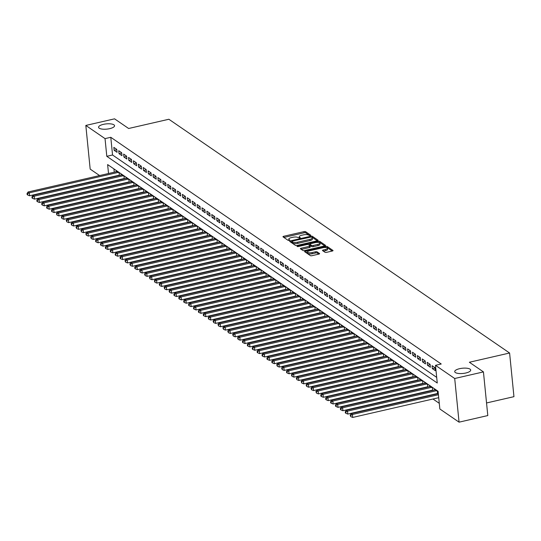 <?xml version="1.0" encoding="UTF-8"?>
<svg xmlns="http://www.w3.org/2000/svg" width="541" height="541" viewBox="0 0 541 541"><rect width="100%" height="100%" fill="white"/><g stroke="black" fill="none" stroke-linecap="round" stroke-linejoin="round"><path stroke-width="0.81" d="M310.277 235.612L310.73 235.2L305.624 231.697A1.231 0.406 -5.7 0 0 304.015 231.622L283.707 236.289A1.231 0.406 -5.7 0 0 282.963 236.742A1.231 0.406 -5.7 0 0 283.058 236.877L288.164 240.38L289.814 240.109L289.083 239.562A3.943 1.292 -5.7 0 1 288.772 239.129A3.943 1.292 -5.7 0 1 291.159 237.682L292.85 237.289A3.943 1.292 -5.7 0 1 297.996 237.519L299.782 238.02L300.309 237.702L299.579 237.154A3.943 1.292 -5.7 0 1 299.268 236.715A3.943 1.292 -5.7 0 1 301.648 235.267L303.339 234.882A3.943 1.292 -5.7 0 1 308.492 235.105L310.277 235.612M459.573 368.692A8.034 2.631 -5.7 0 0 454.717 371.64A8.034 2.631 -5.7 0 0 465.842 372.992A8.034 2.631 -5.7 0 0 470.697 370.044A8.034 2.631 -5.7 0 0 459.573 368.692M103.419 124.356A8.034 2.631 -5.7 0 0 98.563 127.304A8.034 2.631 -5.7 0 0 109.688 128.657A8.034 2.631 -5.7 0 0 114.543 125.708A8.034 2.631 -5.7 0 0 103.419 124.356M324.992 252.262A1.231 0.406 -5.7 0 0 326.595 252.336L332.296 251.024A1.231 0.406 -5.7 0 0 333.04 250.571A1.231 0.406 -5.7 0 0 332.945 250.436L327.271 246.547A1.231 0.406 -5.7 0 0 325.662 246.473L305.354 251.139A1.231 0.406 -5.7 0 0 304.61 251.592A1.231 0.406 -5.7 0 0 304.711 251.727L310.378 255.616A1.231 0.406 -5.7 0 0 311.988 255.69L318.872 254.108A1.231 0.406 -5.7 0 0 319.616 253.655A1.231 0.406 -5.7 0 0 319.515 253.519L317.094 251.856A1.231 0.406 -5.7 0 0 315.484 251.781L312.069 252.566A3.293 1.075 -5.7 0 1 307.504 252.011A3.293 1.075 -5.7 0 1 309.499 250.808L322.869 247.737A3.293 1.075 -5.7 0 1 327.433 248.292A3.293 1.075 -5.7 0 1 325.439 249.496L323.207 250.01A1.231 0.406 -5.7 0 0 322.463 250.463A1.231 0.406 -5.7 0 0 322.564 250.598L324.992 252.262M99.598 175.561L90.178 169.096L85.823 125.438L114.557 118.837L128.63 128.494L168.86 119.257L509.595 353.009L469.365 362.254L483.438 371.904L454.704 378.504L459.059 422.163L439.847 408.982L438.082 391.278L107.625 164.579L108.518 173.512M85.823 125.438L105.035 138.618L106.8 156.315L437.256 383.021L435.491 365.324L454.704 378.504M435.491 365.324L441.233 364.005L110.783 137.299L105.035 138.618M317.351 240.772A1.231 0.406 -5.7 0 0 318.094 240.319A1.231 0.406 -5.7 0 0 318 240.184L312.326 236.295A1.231 0.406 -5.7 0 0 310.717 236.221L290.409 240.887A1.231 0.406 -5.7 0 0 289.665 241.34A1.231 0.406 -5.7 0 0 289.766 241.475L295.433 245.364A1.231 0.406 -5.7 0 0 297.043 245.438L317.351 240.772M319.799 241.421L325.472 245.31A1.231 0.406 -5.7 0 1 325.567 245.445A1.231 0.406 -5.7 0 1 324.823 245.898L304.515 250.564A1.231 0.406 -5.7 0 1 302.906 250.49L300.478 248.826A1.231 0.406 -5.7 0 1 300.383 248.691A1.231 0.406 -5.7 0 1 301.127 248.238L309.364 246.344A1.231 0.406 -5.7 0 0 310.108 245.898A1.231 0.406 -5.7 0 0 310.013 245.756L308.404 244.654A1.231 0.406 -5.7 0 0 306.794 244.586L298.219 246.554L297.023 246.405L297.543 246.094L318.189 241.347A1.231 0.406 -5.7 0 1 319.799 241.421L319.92 242.598L324.749 245.918M436.783 393.645L437.162 393.909M431.887 390.291L432.266 390.548M426.991 386.93L427.37 387.187M422.095 383.569L422.474 383.833M417.199 380.215L417.578 380.472M412.303 376.854L412.682 377.111M407.414 373.493L407.786 373.757M402.518 370.139L402.889 370.396M397.621 366.778L397.993 367.035M392.725 363.424L393.097 363.68M387.829 360.063L388.201 360.32M382.933 356.702L383.312 356.959M378.037 353.347L378.416 353.604M373.141 349.986L373.52 350.243M368.245 346.625L368.624 346.889M363.349 343.271L363.728 343.528M358.453 339.91L358.832 340.167M353.557 336.549L353.936 336.813M348.661 333.195L349.04 333.452M343.765 329.834L344.144 330.091M338.869 326.473L339.248 326.737M333.98 323.119L334.352 323.376M329.084 319.758L329.455 320.015M324.187 316.397L324.559 316.661M319.291 313.043L319.663 313.3M314.395 309.682L314.767 309.939M309.499 306.328L309.878 306.585M304.603 302.967L304.982 303.224M299.707 299.606L300.086 299.863M294.811 296.252L295.19 296.509M289.915 292.891L290.294 293.148M285.019 289.53L285.398 289.793M280.123 286.175L280.502 286.432M275.227 282.815L275.606 283.071M270.331 279.454L270.71 279.717M265.435 276.099L265.814 276.356M260.546 272.738L260.918 272.995M255.65 269.377L256.021 269.641M250.754 266.023L251.125 266.28M245.857 262.662L246.229 262.919M240.961 259.308L241.333 259.565M236.065 255.947L236.444 256.204M231.169 252.586L231.548 252.843M226.273 249.232L226.652 249.489M221.377 245.871L221.756 246.128M216.481 242.51L216.86 242.767M211.585 239.156L211.964 239.413M206.689 235.795L207.068 236.052M201.793 232.434L202.172 232.698M196.897 229.08L197.276 229.337M192.001 225.719L192.38 225.976M187.105 222.358L187.484 222.621M182.216 219.004L182.588 219.261M177.32 215.643L177.691 215.9M172.423 212.282L172.795 212.545M167.527 208.927L167.899 209.184M162.631 205.566L163.003 205.823M157.735 202.212L158.114 202.469M152.839 198.851L153.218 199.108M147.943 195.49L148.322 195.747M143.047 192.136L143.426 192.393M138.151 188.775L138.53 189.032M133.255 185.414L133.634 185.671M128.359 182.06L128.738 182.317M123.463 178.699L123.842 178.956M116.775 149.384L113.84 147.368L114.131 150.317L117.072 152.332L116.775 149.384M121.671 152.738L118.736 150.723L119.027 153.671L121.968 155.686L121.671 152.738M126.567 156.099L123.632 154.084L123.923 157.032L126.864 159.047L126.567 156.099M131.463 159.453L128.528 157.438L128.819 160.393L131.761 162.408L131.463 159.453M136.359 162.814L133.424 160.799L133.715 163.747L136.657 165.762L136.359 162.814M141.255 166.175L138.32 164.16L138.611 167.108L141.546 169.123L141.255 166.175M146.151 169.529L143.216 167.514L143.507 170.469L146.442 172.484L146.151 169.529M151.047 172.89L148.106 170.875L148.403 173.823L151.338 175.839L151.047 172.89M155.943 176.251L153.002 174.236L153.299 177.184L156.234 179.199L155.943 176.251M160.839 179.605L157.898 177.59L158.195 180.545L161.13 182.56L160.839 179.605M165.735 182.966L162.794 180.951L163.091 183.899L166.026 185.915L165.735 182.966M170.631 186.327L167.69 184.312L167.987 187.26L170.922 189.276L170.631 186.327M175.521 189.681L172.586 187.666L172.883 190.621L175.818 192.63L175.521 189.681M180.417 193.042L177.482 191.027L177.779 193.976L180.714 195.991L180.417 193.042M185.313 196.403L182.378 194.388L182.675 197.337L185.61 199.352L185.313 196.403M190.209 199.757L187.274 197.742L187.565 200.691L190.506 202.706L190.209 199.757M195.105 203.118L192.17 201.103L192.461 204.052L195.402 206.067L195.105 203.118M200.001 206.479L197.066 204.464L197.357 207.413L200.298 209.428L200.001 206.479M204.897 209.834L201.962 207.818L202.253 210.767L205.195 212.782L204.897 209.834M209.793 213.195L206.858 211.179L207.149 214.128L210.091 216.143L209.793 213.195M214.689 216.549L211.754 214.534L212.045 217.489L214.98 219.504L214.689 216.549M219.585 219.91L216.65 217.895L216.941 220.843L219.876 222.858L219.585 219.91M224.481 223.271L221.54 221.255L221.837 224.204L224.772 226.219L224.481 223.271M229.377 226.625L226.436 224.61L226.733 227.565L229.668 229.58L229.377 226.625M234.273 229.986L231.332 227.971L231.629 230.919L234.564 232.934L234.273 229.986M239.169 233.347L236.228 231.332L236.525 234.28L239.46 236.295L239.169 233.347M244.065 236.701L241.124 234.686L241.421 237.641L244.356 239.656L244.065 236.701M248.955 240.062L246.02 238.047L246.317 240.995L249.252 243.01L248.955 240.062M253.851 243.423L250.916 241.408L251.213 244.356L254.148 246.371L253.851 243.423M258.747 246.777L255.812 244.762L256.109 247.71L259.044 249.726L258.747 246.777M263.643 250.138L260.708 248.123L260.999 251.071L263.94 253.087L263.643 250.138M268.539 253.499L265.604 251.484L265.895 254.432L268.836 256.448L268.539 253.499M273.435 256.853L270.5 254.838L270.791 257.786L273.732 259.802L273.435 256.853M278.331 260.214L275.396 258.199L275.687 261.147L278.629 263.163L278.331 260.214M283.227 263.575L280.292 261.56L280.583 264.508L283.525 266.524L283.227 263.575M288.123 266.929L285.188 264.914L285.479 267.863L288.414 269.878L288.123 266.929M293.019 270.29L290.084 268.275L290.375 271.224L293.31 273.239L293.019 270.29M297.915 273.645L294.973 271.629L295.271 274.585L298.206 276.6L297.915 273.645M302.811 277.006L299.87 274.99L300.167 277.939L303.102 279.954L302.811 277.006M307.707 280.366L304.766 278.351L305.063 281.3L307.998 283.315L307.707 280.366M312.603 283.721L309.662 281.705L309.959 284.661L312.894 286.676L312.603 283.721M317.499 287.082L314.558 285.066L314.855 288.015L317.79 290.03L317.499 287.082M322.389 290.443L319.454 288.427L319.751 291.376L322.686 293.391L322.389 290.443M327.285 293.797L324.35 291.782L324.647 294.737L327.582 296.752L327.285 293.797M332.181 297.158L329.246 295.143L329.543 298.091L332.478 300.106L332.181 297.158M337.077 300.519L334.142 298.504L334.433 301.452L337.374 303.467L337.077 300.519M341.973 303.873L339.038 301.858L339.329 304.806L342.27 306.821L341.973 303.873M346.869 307.234L343.934 305.219L344.225 308.167L347.166 310.182L346.869 307.234M351.765 310.595L348.83 308.58L349.121 311.528L352.063 313.543L351.765 310.595M356.661 313.949L353.726 311.934L354.017 314.882L356.959 316.898L356.661 313.949M361.557 317.31L358.622 315.295L358.913 318.243L361.855 320.258L361.557 317.31M366.453 320.664L363.518 318.649L363.809 321.604L366.744 323.619L366.453 320.664M371.349 324.025L368.407 322.01L368.705 324.958L371.64 326.974L371.349 324.025M376.245 327.386L373.304 325.371L373.601 328.319L376.536 330.335L376.245 327.386M381.141 330.74L378.2 328.725L378.497 331.68L381.432 333.696L381.141 330.74M386.037 334.101L383.096 332.086L383.393 335.035L386.328 337.05L386.037 334.101M390.933 337.462L387.992 335.447L388.289 338.395L391.224 340.411L390.933 337.462M395.829 340.816L392.888 338.801L393.185 341.756L396.12 343.772L395.829 340.816M400.719 344.177L397.784 342.162L398.081 345.111L401.016 347.126L400.719 344.177M405.615 347.538L402.68 345.523L402.977 348.472L405.912 350.487L405.615 347.538M410.511 350.893L407.576 348.877L407.867 351.833L410.808 353.841L410.511 350.893M415.407 354.254L412.472 352.238L412.763 355.187L415.704 357.202L415.407 354.254M420.303 357.615L417.368 355.599L417.659 358.548L420.6 360.563L420.303 357.615M425.199 360.969L422.264 358.953L422.555 361.902L425.497 363.917L425.199 360.969M430.095 364.33L427.16 362.314L427.451 365.263L430.393 367.278L430.095 364.33M434.991 367.691L432.056 365.675L432.347 368.624L435.289 370.639L434.991 367.691M110.783 137.299L112.548 154.996L436.688 377.375M119.656 184.055L120.034 184.312M124.552 187.416L124.93 187.673M129.448 190.77L129.826 191.034M134.344 194.131L134.723 194.388M139.24 197.492L139.619 197.749M144.136 200.846L144.515 201.11M149.032 204.207L149.411 204.464M153.928 207.568L154.307 207.825M158.824 210.922L159.203 211.186M163.72 214.283L164.099 214.54M168.616 217.644L168.988 217.901M173.512 220.999L173.884 221.255M178.408 224.359L178.78 224.616M183.304 227.72L183.676 227.977M188.2 231.075L188.572 231.332M193.09 234.436L193.468 234.693M197.986 237.797L198.364 238.054M202.882 241.151L203.26 241.408M207.778 244.512L208.157 244.769M212.674 247.866L213.053 248.13M217.57 251.227L217.949 251.484M222.466 254.588L222.845 254.845M227.362 257.942L227.741 258.206M232.258 261.303L232.637 261.56M237.154 264.664L237.533 264.921M242.05 268.018L242.422 268.282M246.946 271.379L247.318 271.636M251.842 274.74L252.214 274.997M256.738 278.094L257.11 278.351M261.634 281.455L262.006 281.712M266.524 284.816L266.902 285.073M271.42 288.17L271.798 288.427M276.316 291.531L276.694 291.788M281.212 294.886L281.591 295.149M286.108 298.247L286.487 298.504M291.004 301.608L291.383 301.864M295.9 304.962L296.279 305.225M300.796 308.323L301.175 308.58M305.692 311.684L306.071 311.941M310.588 315.038L310.967 315.302M315.484 318.399L315.856 318.656M320.38 321.76L320.752 322.017M325.276 325.114L325.648 325.371M330.172 328.475L330.544 328.732M335.068 331.836L335.44 332.093M339.958 335.19L340.336 335.447M344.854 338.551L345.232 338.808M349.75 341.912L350.128 342.169M354.646 345.266L355.024 345.523M359.542 348.627L359.921 348.884M364.438 351.981L364.817 352.245M369.334 355.342L369.713 355.599M374.23 358.703L374.609 358.96M379.126 362.057L379.505 362.321M384.022 365.418L384.401 365.675M388.918 368.779L389.29 369.036M393.814 372.134L394.186 372.397M398.71 375.495L399.082 375.752M403.606 378.856L403.978 379.113M408.502 382.21L408.874 382.467M413.392 385.571L413.77 385.828M418.288 388.932L418.666 389.189M423.184 392.286L423.562 392.543M428.08 395.647L428.458 395.904M432.976 399.008L439.285 403.329M113.935 168.907L114.266 172.194M114.672 176.238L114.706 176.576M115.105 180.62L115.138 180.958M118.567 175.338L118.946 175.602M116.274 171.734L116.193 170.963L119.135 172.978L119.385 175.5M121.164 175.088L121.089 174.324L124.031 176.339L124.281 178.855M126.06 178.449L125.985 177.678L128.92 179.693L129.177 182.216M130.956 181.803L130.881 181.039L133.816 183.054L134.073 185.577M135.852 185.164L135.777 184.4L138.712 186.415L138.969 188.931M140.748 188.525L140.674 187.754L143.608 189.769L143.859 192.292M145.644 191.879L145.57 191.115L148.505 193.13L148.755 195.653M150.54 195.24L150.466 194.476L153.401 196.491L153.651 199.007M155.436 198.601L155.362 197.83L158.297 199.845L158.547 202.368M160.332 201.955L160.258 201.191L163.193 203.206L163.443 205.729M165.228 205.316L165.154 204.552L168.089 206.567L168.339 209.083M170.124 208.677L170.043 207.906L172.985 209.922L173.235 212.444M175.02 212.031L174.939 211.267L177.881 213.282L178.131 215.798M179.916 215.392L179.835 214.621L182.777 216.637L183.027 219.159M184.812 218.753L184.731 217.982L187.673 219.998L187.923 222.52M189.708 222.108L189.627 221.343L192.569 223.359L192.819 225.874M194.598 225.469L194.523 224.698L197.465 226.713L197.715 229.235M199.494 228.823L199.419 228.059L202.354 230.074L202.611 232.596M204.39 232.184L204.315 231.42L207.25 233.435L207.507 235.95M209.286 235.545L209.211 234.774L212.146 236.789L212.403 239.311M214.182 238.899L214.108 238.135L217.042 240.15L217.293 242.672M219.078 242.26L219.004 241.496L221.938 243.511L222.189 246.027M223.974 245.621L223.9 244.85L226.835 246.865L227.085 249.387M228.87 248.975L228.796 248.211L231.731 250.226L231.981 252.748M233.766 252.336L233.692 251.572L236.627 253.587L236.877 256.103M238.662 255.697L238.588 254.926L241.523 256.941L241.773 259.464M243.558 259.051L243.477 258.287L246.419 260.302L246.669 262.825M248.454 262.412L248.373 261.648L251.315 263.663L251.565 266.179M253.35 265.773L253.269 265.002L256.211 267.017L256.461 269.54M258.246 269.127L258.165 268.363L261.107 270.378L261.357 272.894M263.142 272.488L263.061 271.717L266.003 273.732L266.253 276.255M268.032 275.849L267.957 275.078L270.899 277.093L271.149 279.616M272.928 279.203L272.853 278.439L275.788 280.454L276.045 282.97M277.824 282.564L277.749 281.793L280.684 283.809L280.941 286.331M282.72 285.918L282.645 285.154L285.58 287.17L285.837 289.692M287.616 289.279L287.541 288.515L290.476 290.531L290.727 293.046M292.512 292.64L292.438 291.87L295.372 293.885L295.623 296.407M297.408 295.995L297.334 295.23L300.269 297.246L300.519 299.768M302.304 299.356L302.23 298.591L305.165 300.607L305.415 303.122M307.2 302.717L307.126 301.946L310.061 303.961L310.311 306.483M312.096 306.071L312.022 305.307L314.957 307.322L315.207 309.844M316.992 309.432L316.918 308.668L319.853 310.683L320.103 313.198M321.888 312.793L321.807 312.022L324.749 314.037L324.999 316.559M326.784 316.147L326.703 315.383L329.645 317.398L329.895 319.914M331.68 319.508L331.599 318.744L334.541 320.759L334.791 323.275M336.576 322.869L336.495 322.098L339.437 324.113L339.687 326.636M341.466 326.223L341.391 325.459L344.333 327.474L344.583 329.99M346.362 329.584L346.287 328.813L349.222 330.828L349.479 333.351M351.258 332.945L351.183 332.174L354.118 334.189L354.375 336.712M356.154 336.299L356.079 335.535L359.014 337.55L359.271 340.066M361.05 339.66L360.975 338.889L363.91 340.904L364.161 343.427M365.946 343.014L365.872 342.25L368.806 344.265L369.057 346.788M370.842 346.375L370.768 345.611L373.703 347.626L373.953 350.142M375.738 349.736L375.664 348.965L378.599 350.981L378.849 353.503M380.634 353.09L380.56 352.326L383.495 354.341L383.745 356.864M385.53 356.451L385.456 355.687L388.391 357.702L388.641 360.218M390.426 359.812L390.352 359.041L393.287 361.057L393.537 363.579M395.322 363.167L395.241 362.402L398.183 364.418L398.433 366.94M400.218 366.528L400.137 365.763L403.079 367.779L403.329 370.294M405.114 369.888L405.033 369.118L407.975 371.133L408.225 373.655M410.01 373.243L409.929 372.478L412.871 374.494L413.121 377.009M414.906 376.604L414.825 375.833L417.767 377.848L418.017 380.37M419.796 379.965L419.721 379.194L422.656 381.209L422.913 383.731M424.692 383.319L424.617 382.555L427.552 384.57L427.809 387.085M429.588 386.68L429.513 385.909L432.448 387.924L432.705 390.446M434.484 390.034L434.409 389.27L437.344 391.285L437.595 393.807M486.542 402.964L513.95 396.668L509.595 353.009M483.438 371.904L487.799 415.562L459.059 422.163M109.356 181.938L109.018 182.019M104.494 178.915L104.122 178.658M108.924 177.556L108.957 177.894M112.548 154.996L106.8 156.315M114.131 150.317L116.809 149.701M119.027 153.671L121.705 153.062M123.923 157.032L126.601 156.417M128.819 160.393L131.497 159.778M133.715 163.747L136.393 163.132M138.611 167.108L141.289 166.493M143.507 170.469L146.185 169.854M148.403 173.823L151.081 173.208M153.299 177.184L155.97 176.569M158.195 180.545L160.866 179.93M163.091 183.899L165.762 183.284M167.987 187.26L170.658 186.645M172.883 190.621L175.555 190.006M177.779 193.976L180.451 193.36M182.675 197.337L185.347 196.721M187.565 200.691L190.243 200.082M192.461 204.052L195.139 203.436M197.357 207.413L200.035 206.797M202.253 210.767L204.931 210.158M207.149 214.128L209.827 213.512M212.045 217.489L214.723 216.873M216.941 220.843L219.619 220.228M221.837 224.204L224.515 223.589M226.733 227.565L229.404 226.95M231.629 230.919L234.3 230.304M236.525 234.28L239.196 233.665M241.421 237.641L244.092 237.026M246.317 240.995L248.988 240.38M251.213 244.356L253.885 243.741M256.109 247.71L258.781 247.102M260.999 251.071L263.677 250.456M265.895 254.432L268.573 253.817M270.791 257.786L273.469 257.178M275.687 261.147L278.365 260.532M280.583 264.508L283.261 263.893M285.479 267.863L288.157 267.254M290.375 271.224L293.053 270.608M295.271 274.585L297.949 273.969M300.167 277.939L302.838 277.323M305.063 281.3L307.734 280.684M309.959 284.661L312.63 284.045M314.855 288.015L317.526 287.399M319.751 291.376L322.422 290.76M324.647 294.737L327.319 294.121M329.543 298.091L332.215 297.476M334.433 301.452L337.111 300.837M339.329 304.806L342.007 304.198M344.225 308.167L346.903 307.552M349.121 311.528L351.799 310.913M354.017 314.882L356.695 314.274M358.913 318.243L361.591 317.628M363.809 321.604L366.487 320.989M368.705 324.958L371.383 324.35M373.601 328.319L376.279 327.704M378.497 331.68L381.168 331.065M383.393 335.035L386.064 334.419M388.289 338.395L390.96 337.78M393.185 341.756L395.856 341.141M398.081 345.111L400.753 344.495M402.977 348.472L405.649 347.856M407.867 351.833L410.545 351.217M412.763 355.187L415.441 354.571M417.659 358.548L420.337 357.932M422.555 361.902L425.233 361.293M427.451 365.263L430.129 364.648M432.347 368.624L435.025 368.008M299.268 236.715L299.383 237.898A3.943 1.292 -5.7 0 0 299.437 238.074M288.772 239.129L288.894 240.305A3.943 1.292 -5.7 0 0 288.948 240.481M309.817 235.673L305.739 232.873A1.231 0.406 -5.7 0 0 304.137 232.806L283.897 237.452M291.842 241.766L290.598 242.05M317.276 240.792L312.448 237.472A1.231 0.406 -5.7 0 0 311.704 237.316M311.278 237.019L292.323 241.063L291.802 241.381L292.566 241.955A3.943 1.292 -5.7 0 0 297.719 242.179L309.898 239.379A3.943 1.292 -5.7 0 0 312.285 237.932A3.943 1.292 -5.7 0 0 311.974 237.499L311.278 237.019M291.971 242.449L291.87 241.475M312.285 237.932L312.4 239.115A3.943 1.292 -5.7 0 1 310.02 240.562L297.834 243.362A3.943 1.292 -5.7 0 1 292.688 243.132L291.991 242.652M301.317 249.401L309.479 247.528A1.231 0.406 -5.7 0 0 310.223 247.075A1.231 0.406 -5.7 0 0 310.128 246.939M308.566 244.769L309.912 244.458M317.912 244.383A3.293 1.075 -5.7 0 0 319.9 243.173A3.293 1.075 -5.7 0 0 315.335 242.618L310.629 243.7A1.231 0.406 -5.7 0 0 309.885 244.153A1.231 0.406 -5.7 0 0 309.979 244.289L311.589 245.398A1.231 0.406 -5.7 0 0 313.198 245.465L317.912 244.383L318.027 245.567A3.293 1.075 -5.7 0 0 320.022 244.356L319.9 243.173M310.067 245.181A1.231 0.406 -5.7 0 0 310 245.337A1.231 0.406 -5.7 0 0 310.101 245.472L309.979 244.289M318.027 245.567L313.32 246.649A1.231 0.406 -5.7 0 1 311.711 246.574L310.101 245.472M319.92 242.598A1.231 0.406 -5.7 0 0 318.649 242.469M327.433 248.292L327.548 249.469A3.293 1.075 -5.7 0 1 325.554 250.679L323.403 251.173M307.504 252.011L307.626 253.195A3.293 1.075 -5.7 0 0 312.184 253.749L312.069 252.566M318.798 254.128L317.209 253.032A1.231 0.406 -5.7 0 0 315.599 252.965L312.184 253.749M307.525 251.849L305.543 252.302M332.221 251.044L327.393 247.724A1.231 0.406 -5.7 0 0 326.196 247.589M117.052 171.551L28.091 191.981L29.315 192.819L29.606 195.768L119.351 175.162M27.537 193.8L27.05 193.462L27.165 194.638L27.659 194.976L27.537 193.8L29.315 192.819L118.276 172.39M27.05 193.462L28.091 191.981M29.606 195.768L27.659 194.976M121.948 174.912L32.987 195.342L34.211 196.18L34.502 199.129L124.247 178.523M32.433 197.154L31.946 196.823L32.061 197.999L32.555 198.337L32.433 197.154L34.211 196.18L123.172 175.751M31.946 196.823L32.987 195.342M34.502 199.129L32.555 198.337M126.844 178.266L37.877 198.696L39.101 199.534L39.398 202.49L129.143 181.877M37.329 200.515L36.842 200.177L36.957 201.36L37.451 201.692L37.329 200.515L39.101 199.534L128.068 179.105M36.842 200.177L37.877 198.696M39.398 202.49L37.451 201.692M131.74 181.627L42.773 202.057L43.997 202.895L44.294 205.844L134.04 185.238M42.225 203.869L41.738 203.538L41.853 204.714L42.347 205.053L42.225 203.869L43.997 202.895L132.964 182.466M41.738 203.538L42.773 202.057M44.294 205.844L42.347 205.053M136.636 184.988L47.669 205.418L48.893 206.256L49.19 209.205L138.936 188.593M47.121 207.23L46.634 206.892L46.749 208.075L47.243 208.413L47.121 207.23L48.893 206.256L137.86 185.827M46.634 206.892L47.669 205.418M49.19 209.205L47.243 208.413M141.532 188.342L52.565 208.772L53.789 209.61L54.086 212.566L143.825 191.954M52.017 210.591L51.53 210.253L51.645 211.436L52.132 211.768L52.017 210.591L53.789 209.61L142.756 189.181M51.53 210.253L52.565 208.772M54.086 212.566L52.132 211.768M146.428 191.703L57.461 212.133L58.685 212.971L58.983 215.92L148.721 195.315M56.913 213.945L56.426 213.614L57.028 215.129L56.913 213.945L58.685 212.971L147.646 192.542M56.426 213.614L57.461 212.133M58.983 215.92L57.028 215.129M151.318 195.064L62.357 215.494L63.581 216.332L63.879 219.281L153.617 198.669M61.809 217.306L61.322 216.968L61.924 218.49L61.809 217.306L63.581 216.332L152.542 195.903M61.322 216.968L62.357 215.494M63.879 219.281L61.924 218.49M156.214 198.419L67.253 218.848L68.477 219.687L68.775 222.642L158.513 202.03M66.705 220.667L66.212 220.329L66.82 221.844L66.705 220.667L68.477 219.687L157.438 199.257M66.212 220.329L67.253 218.848M68.775 222.642L66.82 221.844M161.11 201.779L72.149 222.209L73.373 223.048L73.671 225.996L163.409 205.391M71.601 224.021L71.108 223.69L71.716 225.205L71.601 224.021L73.373 223.048L162.334 202.618M71.108 223.69L72.149 222.209M73.671 225.996L71.716 225.205M166.006 205.134L77.045 225.563L78.269 226.409L78.56 229.357L168.305 208.745M76.497 227.382L76.004 227.044L76.612 228.559L76.497 227.382L78.269 226.409L167.23 205.979M76.004 227.044L77.045 225.563M78.56 229.357L76.612 228.559M170.902 208.495L81.941 228.924L83.165 229.763L83.456 232.711L173.201 212.106M81.393 230.743L80.9 230.405L81.508 231.92L81.393 230.743L83.165 229.763L172.126 209.333M80.9 230.405L81.941 228.924M83.456 232.711L81.508 231.92M175.798 211.856L86.837 232.285L88.061 233.124L88.352 236.072L178.097 215.467M86.29 234.097L85.796 233.766L86.404 235.281L86.29 234.097L88.061 233.124L177.022 212.694M85.796 233.766L86.837 232.285M88.352 236.072L86.404 235.281M180.694 215.21L91.733 235.639L92.957 236.485L93.248 239.433L182.993 218.821M91.186 237.458L90.692 237.12L91.301 238.635L91.186 237.458L92.957 236.485L181.918 216.055M90.692 237.12L91.733 235.639M93.248 239.433L91.301 238.635M185.59 218.571L96.629 239L97.853 239.839L98.144 242.787L187.889 222.182M96.075 240.819L95.588 240.481L95.703 241.658L96.197 241.996L96.075 240.819L97.853 239.839L186.814 219.409M95.588 240.481L96.629 239M98.144 242.787L96.197 241.996M190.486 221.932L101.525 242.361L102.749 243.2L103.04 246.148L192.785 225.543M100.971 244.174L100.484 243.842L100.599 245.019L101.093 245.357L100.971 244.174L102.749 243.2L191.71 222.77M100.484 243.842L101.525 242.361M103.04 246.148L101.093 245.357M195.382 225.286L106.421 245.715L107.645 246.561L107.936 249.509L197.681 228.897M105.867 247.535L105.38 247.196L105.495 248.38L105.989 248.711L105.867 247.535L107.645 246.561L196.606 226.131M105.38 247.196L106.421 245.715M107.936 249.509L105.989 248.711M200.278 228.647L111.311 249.076L112.535 249.915L112.832 252.863L202.577 232.258M110.763 250.896L110.276 250.557L110.391 251.734L110.885 252.072L110.763 250.896L112.535 249.915L201.502 229.485M110.276 250.557L111.311 249.076M112.832 252.863L110.885 252.072M205.174 232.008L116.207 252.437L117.431 253.276L117.728 256.224L207.474 235.612M115.659 254.25L115.172 253.912L115.287 255.095L115.781 255.433L115.659 254.25L117.431 253.276L206.398 232.846M115.172 253.912L116.207 252.437M117.728 256.224L115.781 255.433M210.07 235.362L121.103 255.792L122.327 256.63L122.624 259.585L212.37 238.973M120.555 257.611L120.068 257.273L120.183 258.456L120.677 258.787L120.555 257.611L122.327 256.63L211.294 236.201M120.068 257.273L121.103 255.792M122.624 259.585L120.677 258.787M214.966 238.723L125.999 259.153L127.223 259.991L127.52 262.94L217.259 242.334M125.451 260.965L124.964 260.634L125.566 262.148L125.451 260.965L127.223 259.991L216.19 239.562M124.964 260.634L125.999 259.153M127.52 262.94L125.566 262.148M219.862 242.084L130.895 262.513L132.119 263.352L132.417 266.3L222.155 245.688M130.347 264.326L129.86 263.988L130.462 265.509L130.347 264.326L132.119 263.352L221.08 242.923M129.86 263.988L130.895 262.513M132.417 266.3L130.462 265.509M224.752 245.438L135.791 265.868L137.015 266.706L137.313 269.661L227.051 249.049M135.243 267.687L134.756 267.349L134.871 268.532L135.358 268.863L135.243 267.687L137.015 266.706L225.976 246.277M134.756 267.349L135.791 265.868M137.313 269.661L135.358 268.863M229.648 248.799L140.687 269.229L141.911 270.067L142.209 273.016L231.947 252.41M140.139 271.041L139.646 270.71L140.254 272.224L140.139 271.041L141.911 270.067L230.872 249.638M139.646 270.71L140.687 269.229M142.209 273.016L140.254 272.224M234.544 252.16L145.583 272.59L146.807 273.428L147.105 276.377L236.843 255.765M145.035 274.402L144.542 274.064L145.15 275.585L145.035 274.402L146.807 273.428L235.768 252.999M144.542 274.064L145.583 272.59M147.105 276.377L145.15 275.585M239.44 255.514L150.479 275.944L151.703 276.782L151.994 279.738L241.739 259.125M149.931 277.763L149.438 277.425L150.046 278.94L149.931 277.763L151.703 276.782L240.664 256.353M149.438 277.425L150.479 275.944M151.994 279.738L150.046 278.94M244.336 258.875L155.375 279.305L156.599 280.143L156.89 283.092L246.635 262.486M154.827 281.117L154.334 280.786L154.942 282.301L154.827 281.117L156.599 280.143L245.56 259.714M154.334 280.786L155.375 279.305M156.89 283.092L154.942 282.301M249.232 262.229L160.271 282.659L161.495 283.504L161.786 286.453L251.531 265.841M159.723 284.478L159.23 284.14L159.838 285.655L159.723 284.478L161.495 283.504L250.456 263.075M159.23 284.14L160.271 282.659M161.786 286.453L159.838 285.655M254.128 265.59L165.167 286.02L166.391 286.858L166.682 289.807L256.427 269.202M164.62 287.839L164.126 287.501L164.734 289.016L164.62 287.839L166.391 286.858L255.352 266.429M164.126 287.501L165.167 286.02M166.682 289.807L164.734 289.016M259.024 268.951L170.063 289.381L171.287 290.219L171.578 293.168L261.323 272.563M169.509 291.193L169.022 290.862L169.631 292.377L169.509 291.193L171.287 290.219L260.248 269.79M169.022 290.862L170.063 289.381M171.578 293.168L169.631 292.377M263.92 272.306L174.959 292.735L176.183 293.58L176.474 296.529L266.219 275.917M174.405 294.554L173.918 294.216L174.033 295.4L174.527 295.731L174.405 294.554L176.183 293.58L265.144 273.151M173.918 294.216L174.959 292.735M176.474 296.529L174.527 295.731M268.816 275.667L179.855 296.096L181.079 296.935L181.37 299.883L271.115 279.278M179.301 297.915L178.814 297.577L178.929 298.754L179.423 299.092L179.301 297.915L181.079 296.935L270.04 276.505M178.814 297.577L179.855 296.096M181.37 299.883L179.423 299.092M273.712 279.028L184.745 299.457L185.969 300.296L186.266 303.244L276.011 282.639M184.197 301.269L183.71 300.938L183.825 302.115L184.319 302.453L184.197 301.269L185.969 300.296L274.936 279.866M183.71 300.938L184.745 299.457M186.266 303.244L184.319 302.453M278.608 282.382L189.641 302.811L190.865 303.65L191.162 306.605L280.907 285.993M189.093 304.63L188.606 304.292L188.721 305.476L189.215 305.807L189.093 304.63L190.865 303.65L279.832 283.22M188.606 304.292L189.641 302.811M191.162 306.605L189.215 305.807M283.504 285.743L194.537 306.172L195.761 307.011L196.058 309.959L285.804 289.354M193.989 307.985L193.502 307.653L193.617 308.83L194.111 309.168L193.989 307.985L195.761 307.011L284.728 286.581M193.502 307.653L194.537 306.172M196.058 309.959L194.111 309.168M288.4 289.104L199.433 309.533L200.657 310.372L200.954 313.32L290.693 292.708M198.885 311.346L198.398 311.007L198.513 312.191L199.007 312.529L198.885 311.346L200.657 310.372L289.624 289.942M198.398 311.007L199.433 309.533M200.954 313.32L199.007 312.529M293.296 292.458L204.329 312.887L205.553 313.726L205.85 316.681L295.589 296.069M203.781 314.706L203.294 314.368L203.409 315.552L203.896 315.883L203.781 314.706L205.553 313.726L294.52 293.296M203.294 314.368L204.329 312.887M205.85 316.681L203.896 315.883M298.186 295.819L209.225 316.248L210.449 317.087L210.747 320.035L300.485 299.43M208.677 318.061L208.19 317.729L208.792 319.244L208.677 318.061L210.449 317.087L299.41 296.657M208.19 317.729L209.225 316.248M210.747 320.035L208.792 319.244M303.082 299.18L214.121 319.609L215.345 320.448L215.643 323.396L305.381 302.784M213.573 321.422L213.08 321.084L213.688 322.605L213.573 321.422L215.345 320.448L304.306 300.018M213.08 321.084L214.121 319.609M215.643 323.396L213.688 322.605M307.978 302.534L219.017 322.963L220.241 323.802L220.539 326.757L310.277 306.145M218.469 324.783L217.976 324.444L218.584 325.959L218.469 324.783L220.241 323.802L309.202 303.373M217.976 324.444L219.017 322.963M220.539 326.757L218.584 325.959M312.874 305.895L223.913 326.324L225.137 327.163L225.428 330.111L315.173 309.506M223.365 328.137L222.872 327.805L223.48 329.32L223.365 328.137L225.137 327.163L314.098 306.733M222.872 327.805L223.913 326.324M225.428 330.111L223.48 329.32M317.77 309.249L228.809 329.685L230.033 330.524L230.324 333.472L320.069 312.86M228.261 331.498L227.768 331.16L228.376 332.674L228.261 331.498L230.033 330.524L318.994 310.094M227.768 331.16L228.809 329.685M230.324 333.472L228.376 332.674M322.666 312.61L233.705 333.04L234.929 333.878L235.22 336.833L324.965 316.221M233.157 334.859L232.664 334.521L233.272 336.035L233.157 334.859L234.929 333.878L323.89 313.449M232.664 334.521L233.705 333.04M235.22 336.833L233.272 336.035M327.562 315.971L238.601 336.401L239.825 337.239L240.116 340.188L329.861 319.582M238.054 338.213L237.56 337.882L238.168 339.396L238.054 338.213L239.825 337.239L328.786 316.81M237.56 337.882L238.601 336.401M240.116 340.188L238.168 339.396M332.458 319.325L243.497 339.755L244.721 340.6L245.012 343.549L334.757 322.936M242.943 341.574L242.456 341.236L242.578 342.419L243.065 342.751L242.943 341.574L244.721 340.6L333.682 320.171M242.456 341.236L243.497 339.755M245.012 343.549L243.065 342.751M337.354 322.686L248.393 343.116L249.617 343.954L249.908 346.903L339.653 326.297M247.839 344.935L247.352 344.597L247.467 345.773L247.961 346.112L247.839 344.935L249.617 343.954L338.578 323.525M247.352 344.597L248.393 343.116M249.908 346.903L247.961 346.112M342.25 326.047L253.289 346.477L254.513 347.315L254.804 350.264L344.549 329.658M252.735 348.289L252.248 347.958L252.363 349.134L252.857 349.472L252.735 348.289L254.513 347.315L343.474 326.886M252.248 347.958L253.289 346.477M254.804 350.264L252.857 349.472M347.146 329.401L258.179 349.831L259.403 350.676L259.7 353.625L349.445 333.013M257.631 351.65L257.144 351.312L257.259 352.495L257.753 352.827L257.631 351.65L259.403 350.676L348.37 330.247M257.144 351.312L258.179 349.831M259.7 353.625L257.753 352.827M352.042 332.762L263.075 353.192L264.299 354.03L264.596 356.979L354.341 336.374M262.527 355.011L262.04 354.673L262.155 355.85L262.649 356.188L262.527 355.011L264.299 354.03L353.266 333.601M262.04 354.673L263.075 353.192M264.596 356.979L262.649 356.188M356.938 336.123L267.971 356.553L269.195 357.391L269.492 360.34L359.238 339.734M267.423 358.365L266.936 358.034L267.051 359.21L267.545 359.549L267.423 358.365L269.195 357.391L358.162 336.962M266.936 358.034L267.971 356.553M269.492 360.34L267.545 359.549M361.834 339.478L272.867 359.907L274.091 360.746L274.388 363.701L364.127 343.089M272.319 361.726L271.832 361.388L271.947 362.571L272.441 362.903L272.319 361.726L274.091 360.746L363.058 340.316M271.832 361.388L272.867 359.907M274.388 363.701L272.441 362.903M366.73 342.838L277.763 363.268L278.987 364.107L279.284 367.055L369.023 346.45M277.215 365.08L276.728 364.749L277.33 366.264L277.215 365.08L278.987 364.107L367.954 343.677M276.728 364.749L277.763 363.268M279.284 367.055L277.33 366.264M371.62 346.199L282.659 366.629L283.883 367.467L284.181 370.416L373.919 349.804M282.111 368.441L281.624 368.103L282.226 369.625L282.111 368.441L283.883 367.467L372.844 347.038M281.624 368.103L282.659 366.629M284.181 370.416L282.226 369.625M376.516 349.554L287.555 369.983L288.779 370.822L289.077 373.777L378.815 353.165M287.007 371.802L286.52 371.464L286.635 372.648L287.122 372.979L287.007 371.802L288.779 370.822L377.74 350.392M286.52 371.464L287.555 369.983M289.077 373.777L287.122 372.979M381.412 352.915L292.451 373.344L293.675 374.183L293.973 377.131L383.711 356.526M291.903 375.156L291.41 374.825L292.018 376.34L291.903 375.156L293.675 374.183L382.636 353.753M291.41 374.825L292.451 373.344M293.973 377.131L292.018 376.34M386.308 356.276L297.347 376.705L298.571 377.544L298.862 380.492L388.607 359.88M296.799 378.517L296.306 378.179L296.914 379.701L296.799 378.517L298.571 377.544L387.532 357.114M296.306 378.179L297.347 376.705M298.862 380.492L296.914 379.701M391.204 359.63L302.243 380.059L303.467 380.898L303.758 383.853L393.503 363.241M301.695 381.878L301.202 381.54L301.81 383.055L301.695 381.878L303.467 380.898L392.428 360.468M301.202 381.54L302.243 380.059M303.758 383.853L301.81 383.055M396.1 362.991L307.139 383.42L308.363 384.259L308.654 387.207L398.399 366.602M306.591 385.233L306.098 384.901L306.706 386.416L306.591 385.233L308.363 384.259L397.324 363.829M306.098 384.901L307.139 383.42M308.654 387.207L306.706 386.416M400.996 366.345L312.035 386.774L313.259 387.62L313.55 390.568L403.295 369.956M311.488 388.594L310.994 388.255L311.602 389.77L311.488 388.594L313.259 387.62L402.22 367.19M310.994 388.255L312.035 386.774M313.55 390.568L311.602 389.77M405.892 369.706L316.931 390.135L318.155 390.974L318.446 393.922L408.191 373.317M316.384 391.955L315.89 391.616L316.499 393.131L316.384 391.955L318.155 390.974L407.116 370.544M315.89 391.616L316.931 390.135M318.446 393.922L316.499 393.131M410.788 373.067L321.827 393.496L323.051 394.335L323.342 397.283L413.087 376.678M321.273 395.309L320.786 394.977L320.901 396.154L321.395 396.492L321.273 395.309L323.051 394.335L412.012 373.905M320.786 394.977L321.827 393.496M323.342 397.283L321.395 396.492M415.684 376.421L326.723 396.851L327.947 397.696L328.238 400.644L417.983 380.032M326.169 398.67L325.682 398.332L325.797 399.515L326.291 399.846L326.169 398.67L327.947 397.696L416.908 377.266M325.682 398.332L326.723 396.851M328.238 400.644L326.291 399.846M420.58 379.782L331.619 400.212L332.837 401.05L333.134 403.999L422.879 383.393M331.065 402.031L330.578 401.692L330.693 402.869L331.187 403.207L331.065 402.031L332.837 401.05L421.804 380.621M330.578 401.692L331.619 400.212M333.134 403.999L331.187 403.207M425.476 383.143L336.509 403.572L337.733 404.411L338.03 407.359L427.775 386.754M335.961 405.385L335.474 405.053L335.589 406.23L336.083 406.568L335.961 405.385L337.733 404.411L426.7 383.982M335.474 405.053L336.509 403.572M338.03 407.359L336.083 406.568M430.372 386.497L341.405 406.927L342.629 407.772L342.926 410.72L432.672 390.108M340.857 408.746L340.37 408.408L340.485 409.591L340.979 409.922L340.857 408.746L342.629 407.772L431.596 387.342M340.37 408.408L341.405 406.927M342.926 410.72L340.979 409.922M435.268 389.858L346.301 410.288L347.525 411.126L347.822 414.075L437.568 393.469M345.753 412.107L345.266 411.769L345.381 412.945L345.875 413.283L345.753 412.107L347.525 411.126L436.492 390.697M345.266 411.769L346.301 410.288M347.822 414.075L345.875 413.283M438.318 393.638L351.197 413.649L352.421 414.487L352.718 417.436L438.717 397.689M350.649 415.461L350.162 415.123L350.764 416.644L350.649 415.461L352.421 414.487L438.426 394.734M350.162 415.123L351.197 413.649M352.718 417.436L350.764 416.644M299.667 238.04L299.579 237.154M289.171 240.454L289.083 239.562M283.822 237.398L283.707 236.289M304.137 232.806L304.015 231.622M305.739 232.873L305.624 231.697M290.524 241.996L290.409 240.887M310.791 236.911L310.717 236.221M312.448 237.472L312.326 236.295M292.688 243.132L292.566 241.955M297.834 243.362L297.719 242.179M310.02 240.562L309.898 239.379M301.236 249.347L301.127 248.238M309.479 247.528L309.364 246.344M297.597 246.615L297.543 246.094M318.297 242.422L318.189 241.347M311.711 246.574L311.589 245.398M313.32 246.649L313.198 245.465M323.322 251.119L323.207 250.01M325.554 250.679L325.439 249.496M315.599 252.965L315.484 251.781M317.209 253.032L317.094 251.856M305.469 252.248L305.354 251.139M325.77 247.528L325.662 246.473M327.393 247.724L327.271 246.547M291.924 242.557L291.802 241.381M310.223 247.075L310.108 245.898M310 245.337L309.885 244.153"/></g></svg>
